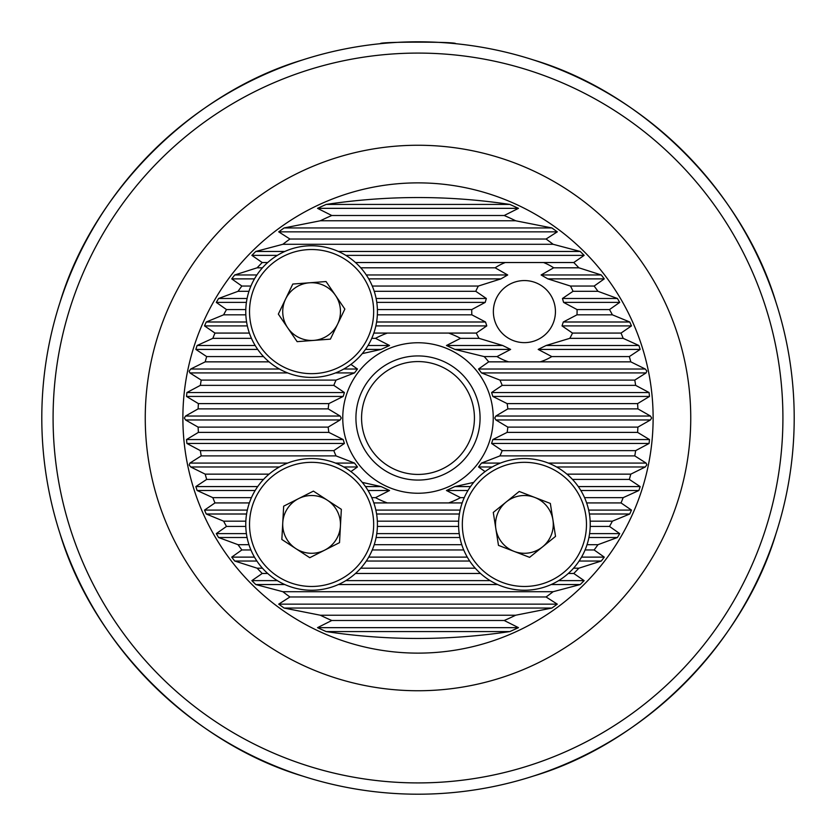 <?xml version="1.0" encoding="UTF-8"?>
<svg xmlns="http://www.w3.org/2000/svg" width="836" height="836" viewBox="0 0 836 836"><rect width="100%" height="100%" fill="white"/><g stroke="black" fill="none" stroke-linecap="round" stroke-linejoin="round"><path stroke-width="1.25" d="M355.927 418A62.073 62.073 0 0 1 418 355.927A62.073 62.073 0 0 1 480.073 418A62.073 62.073 0 0 1 418 480.073A62.073 62.073 0 0 1 355.927 418M474.43 418A56.43 56.43 0 0 0 418 361.57A56.43 56.43 0 0 0 361.57 418A56.43 56.43 0 0 0 418 474.43A56.43 56.43 0 0 0 474.43 418M551.791 356.585L538.185 349.417L546.086 345.508L569.776 338.34A52.668 52.668 0 0 0 572.493 333.073L562.032 325.904L563.297 321.996L576.976 314.827A52.668 52.668 0 0 0 577.039 309.56L563.589 302.392L562.461 298.483L573.015 291.315A52.668 52.668 0 0 0 570.465 286.048L547.862 278.879L541.111 274.971L553.662 267.802A52.668 52.668 0 0 0 543.567 262.535L505.247 262.535A52.668 52.668 0 0 0 495.142 267.802L507.703 274.971L500.952 278.879L478.349 286.048A52.668 52.668 0 0 0 475.799 291.315L486.343 298.483L485.214 302.392L471.776 309.56A52.668 52.668 0 0 0 471.838 314.827L485.517 321.996L486.782 325.904L476.311 333.073A52.668 52.668 0 0 0 479.038 338.34L502.718 345.508L510.629 349.417L497.023 356.585A52.668 52.668 0 0 0 508.654 361.852L540.15 361.852A52.668 52.668 0 0 0 551.791 356.585L629.33 356.585L640.146 349.417L638.903 345.508L623.154 338.34A220.077 220.077 0 0 0 621.033 333.073L631.473 325.904L629.748 321.996L612.391 314.827A220.077 220.077 0 0 0 609.507 309.56L619.706 302.392L617.417 298.483L597.959 291.315A220.077 220.077 0 0 0 594.135 286.048L604.271 278.879L601.293 274.971L578.857 267.802A220.077 220.077 0 0 0 573.768 262.535L584.145 255.367L580.226 251.458L553.129 244.29A220.077 220.077 0 0 0 546.065 239.023L557.288 231.854L551.906 227.946L515.655 220.777A220.077 220.077 0 0 0 504.202 215.51L518.477 208.342L509.876 204.433C448.942 195.248 387.695 195.248 326.124 204.433L317.523 208.342L331.798 215.51A220.077 220.077 0 0 0 320.345 220.777L284.094 227.946L278.712 231.854L289.935 239.023A220.077 220.077 0 0 0 282.871 244.29L255.774 251.458L251.855 255.367L262.232 262.535A220.077 220.077 0 0 0 257.143 267.802L234.707 274.971L231.729 278.879L241.865 286.048A220.077 220.077 0 0 0 238.041 291.315L218.583 298.483L216.294 302.392L226.493 309.56A220.077 220.077 0 0 0 223.609 314.827L206.252 321.996L204.527 325.904L214.967 333.073A220.077 220.077 0 0 0 212.846 338.34L197.097 345.508L195.854 349.417L206.67 356.585A220.077 220.077 0 0 0 205.207 361.852L190.723 369.021L189.124 371.194L189.918 372.929L201.215 380.098A220.077 220.077 0 0 0 200.358 385.365L186.909 392.533L186.512 396.442L198.393 403.61A220.077 220.077 0 0 0 198.111 408.877L185.519 416.046L184.38 418L185.519 419.954L198.111 427.123A220.077 220.077 0 0 0 198.393 432.39L186.512 439.558L186.909 443.467L200.358 450.635A220.077 220.077 0 0 0 201.215 455.902L189.918 463.071L189.155 464.973L190.723 466.979L205.207 474.148A220.077 220.077 0 0 0 206.67 479.415L195.854 486.583L197.097 490.492L212.846 497.66A220.077 220.077 0 0 0 214.967 502.927L204.527 510.096L206.252 514.004L223.609 521.173A220.077 220.077 0 0 0 226.493 526.44L216.294 533.608L218.583 537.517L238.041 544.685A220.077 220.077 0 0 0 241.865 549.952L231.729 557.121L234.707 561.029L257.143 568.198A220.077 220.077 0 0 0 262.232 573.465L251.855 580.633L255.774 584.542L282.871 591.71A220.077 220.077 0 0 0 289.935 596.977L278.712 604.146L284.094 608.054L320.345 615.223A220.077 220.077 0 0 0 331.798 620.49L317.523 627.658L326.124 631.567C387.058 640.752 448.305 640.752 509.876 631.567L518.477 627.658L504.202 620.49A220.077 220.077 0 0 0 515.655 615.223L551.906 608.054L557.288 604.146L546.065 596.977A220.077 220.077 0 0 0 553.129 591.71L580.226 584.542L584.145 580.633L573.768 573.465A220.077 220.077 0 0 0 578.857 568.198L601.293 561.029L604.271 557.121L594.135 549.952A220.077 220.077 0 0 0 597.959 544.685L617.417 537.517L619.706 533.608L609.507 526.44A220.077 220.077 0 0 0 612.391 521.173L629.748 514.004L631.473 510.096L621.033 502.927A220.077 220.077 0 0 0 623.154 497.66L638.903 490.492L640.146 486.583L629.33 479.415A220.077 220.077 0 0 0 630.793 474.148L645.277 466.979L646.876 464.806L646.082 463.071L634.785 455.902A220.077 220.077 0 0 0 635.642 450.635L649.091 443.467L649.488 439.558L637.607 432.39A220.077 220.077 0 0 0 637.889 427.123L650.481 419.954L651.62 418L650.481 416.046L637.889 408.877A220.077 220.077 0 0 0 637.607 403.61L649.488 396.442L649.091 392.533L635.642 385.365A220.077 220.077 0 0 0 634.785 380.098L646.082 372.929L646.845 371.027L645.277 369.021L630.793 361.852A220.077 220.077 0 0 0 629.33 356.585M555.438 311.598A31.036 31.036 0 0 0 524.402 280.562A31.036 31.036 0 0 0 493.365 311.598A31.036 31.036 0 0 0 524.402 342.635A31.036 31.036 0 0 0 555.438 311.598M794.2 418A376.2 376.2 0 0 1 418 794.2A376.2 376.2 0 0 1 41.8 418A376.2 376.2 0 0 1 418 41.8A376.2 376.2 0 0 1 794.2 418A376.2 376.2 0 0 0 418 41.8A376.2 376.2 0 0 0 41.8 418M455.62 43.681C457.971 41.633 378.008 41.633 380.38 43.681C378.06 41.633 457.95 41.633 455.62 43.681M350.911 471.598L357.463 466.979L354.495 463.071L336.051 455.902A90.288 90.288 0 0 1 333.815 450.635L344.411 443.467L343.168 439.558L328.861 432.39A90.288 90.288 0 0 1 328.172 427.123L340.147 419.954L341.255 418L340.147 416.046L328.172 408.877A90.288 90.288 0 0 1 328.861 403.61L343.168 396.442L344.411 392.533L333.815 385.365A90.288 90.288 0 0 1 336.051 380.098L354.495 372.929L357.463 369.021L350.911 364.402M362.27 353.618L381.111 349.417L389.555 345.508L375.5 338.34A90.288 90.288 0 0 1 387.35 333.073L448.65 333.073A90.288 90.288 0 0 1 460.5 338.34L446.445 345.508L454.888 349.417L484.18 356.585A90.288 90.288 0 0 1 488.705 361.852L478.537 369.021L481.505 372.929L499.949 380.098A90.288 90.288 0 0 1 502.185 385.365L491.589 392.533L492.832 396.442L507.138 403.61A90.288 90.288 0 0 1 507.828 408.877L495.852 416.046L494.745 418L495.852 419.954L507.828 427.123A90.288 90.288 0 0 1 507.138 432.39L492.832 439.558L491.589 443.467L502.185 450.635A90.288 90.288 0 0 1 499.949 455.902L481.505 463.071L478.537 466.979L485.089 471.598M493.24 418A75.24 75.24 0 0 0 418 342.76A75.24 75.24 0 0 0 342.76 418A75.24 75.24 0 0 0 418 493.24A75.24 75.24 0 0 0 493.24 418M182.875 418A235.125 235.125 0 0 0 418 653.125A235.125 235.125 0 0 0 653.125 418A235.125 235.125 0 0 0 418 182.875A235.125 235.125 0 0 0 182.875 418M302.538 776.048C192.217 743.11 92.89 643.783 59.952 533.462M777.867 527.652L776.048 533.462C743.11 643.783 643.783 743.11 533.462 776.048L527.652 777.867M533.462 59.952C643.783 92.89 743.11 192.217 776.048 302.538M59.952 302.538C92.89 192.217 192.217 92.89 302.538 59.952M473.73 482.382L454.888 486.583L446.445 490.492L460.5 497.66A90.288 90.288 0 0 1 448.65 502.927L387.35 502.927A90.288 90.288 0 0 1 375.5 497.66L389.555 490.492L381.111 486.583L362.27 482.382M198.111 427.123L328.172 427.123M198.111 408.877L328.172 408.877M198.393 403.61L328.861 403.61M507.138 403.61L637.607 403.61M507.828 408.877L637.889 408.877M507.828 427.123L637.889 427.123M499.949 380.098L634.785 380.098M502.185 385.365L635.642 385.365M201.215 380.098L336.051 380.098M488.705 361.852L508.654 361.852M484.18 356.585L497.023 356.585M540.15 361.852L630.793 361.852M205.207 361.852L269.067 361.852M206.67 356.585L263.528 356.585M460.5 338.34L479.038 338.34M448.65 333.073L476.311 333.073M373.828 333.073L387.35 333.073M371.748 338.34L375.5 338.34M572.493 333.073L621.033 333.073M569.776 338.34L623.154 338.34M212.846 338.34L251.437 338.34M214.967 333.073L249.358 333.073M377.402 309.56L471.776 309.56M377.349 314.827L471.838 314.827M577.039 309.56L609.507 309.56M576.976 314.827L612.391 314.827M223.609 314.827L245.836 314.827M226.493 309.56L245.794 309.56M372.271 286.048L478.349 286.048M374.225 291.315L475.799 291.315M570.465 286.048L594.135 286.048M573.015 291.315L597.959 291.315M238.041 291.315L248.961 291.315M241.865 286.048L250.915 286.048M355.499 262.535L505.247 262.535M360.755 267.802L495.142 267.802M543.567 262.535L573.768 262.535M553.662 267.802L578.857 267.802M257.143 267.802L262.441 267.802M262.232 262.535L267.698 262.535M200.358 385.365L333.815 385.365M282.871 244.29L553.129 244.29M289.935 239.023L546.065 239.023M320.345 220.777L515.655 220.777M331.798 215.51L504.202 215.51M200.358 450.635L333.815 450.635M507.138 432.39L637.607 432.39M502.185 450.635L635.642 450.635M499.949 455.902L634.785 455.902M205.207 474.148L269.067 474.148M566.933 474.148L630.793 474.148M371.748 497.66L375.5 497.66M584.563 497.66L623.154 497.66M460.5 497.66L464.252 497.66M212.846 497.66L251.437 497.66M572.472 479.415L629.33 479.415M206.67 479.415L263.528 479.415M590.164 521.173L612.391 521.173M377.349 521.173L458.65 521.173M223.609 521.173L245.836 521.173M448.65 502.927L462.172 502.927M373.828 502.927L387.35 502.927M586.642 502.927L621.033 502.927M214.967 502.927L249.358 502.927M587.039 544.685L597.959 544.685M374.225 544.685L461.775 544.685M238.041 544.685L248.961 544.685M377.402 526.44L458.598 526.44M590.206 526.44L609.507 526.44M226.493 526.44L245.794 526.44M573.559 568.198L578.857 568.198M360.755 568.198L475.245 568.198M257.143 568.198L262.441 568.198M372.271 549.952L463.729 549.952M585.085 549.952L594.135 549.952M241.865 549.952L250.915 549.952M355.499 573.465L480.501 573.465M568.302 573.465L573.768 573.465M262.232 573.465L267.698 573.465M198.393 432.39L328.861 432.39M201.215 455.902L336.051 455.902M282.871 591.71L553.129 591.71M320.345 615.223L515.655 615.223M289.935 596.977L546.065 596.977M331.798 620.49L504.202 620.49M337.619 324.117A28.884 28.884 0 0 0 309.425 282.798A28.884 28.884 0 0 0 287.741 327.869A28.884 28.884 0 0 0 337.619 324.117M257.216 348.696A65.835 65.835 0 0 1 274.49 257.216A65.835 65.835 0 0 1 365.98 274.49A65.835 65.835 0 0 1 348.696 365.98A65.835 65.835 0 0 1 257.216 348.696A65.835 65.835 0 0 0 348.696 365.98A65.835 65.835 0 0 0 365.98 274.49M292.799 284.041L326.05 281.544L344.85 309.09L330.387 339.144L297.135 341.652L278.336 314.096L292.799 284.041M298.536 498.643A28.884 28.884 0 0 0 295.808 548.594A28.884 28.884 0 0 0 340.43 525.98A28.884 28.884 0 0 0 298.536 498.643M377.329 527.997A65.835 65.835 0 0 1 308.003 590.143A65.835 65.835 0 0 1 245.857 520.807A65.835 65.835 0 0 1 315.193 458.671A65.835 65.835 0 0 1 377.329 527.997A65.835 65.835 0 0 0 315.193 458.671A65.835 65.835 0 0 0 245.857 520.807M309.769 557.706L281.847 539.481L283.665 506.177L313.416 491.108L341.349 509.333L339.52 542.637L309.769 557.706M552.93 519.908A28.884 28.884 0 0 0 506.24 501.945A28.884 28.884 0 0 0 514.035 551.363A28.884 28.884 0 0 0 552.93 519.908M500.774 585.848A65.835 65.835 0 0 1 462.956 500.774A65.835 65.835 0 0 1 548.04 462.956A65.835 65.835 0 0 1 585.848 548.04A65.835 65.835 0 0 1 500.774 585.848A65.835 65.835 0 0 0 585.848 548.04A65.835 65.835 0 0 0 548.04 462.956M493.282 512.437L519.208 491.463L550.339 503.429L555.532 536.378L529.606 557.351L498.475 545.375L493.282 512.437M53.086 418A364.914 364.914 0 0 0 418 782.914A364.914 364.914 0 0 0 782.914 418A364.914 364.914 0 0 0 418 53.086A364.914 364.914 0 0 0 53.086 418M145.255 418A272.745 272.745 0 0 1 418 145.255A272.745 272.745 0 0 1 690.745 418A272.745 272.745 0 0 1 418 690.745A272.745 272.745 0 0 1 145.255 418M185.519 419.954L340.147 419.954M185.519 416.046L340.147 416.046M495.852 419.954L650.481 419.954M495.852 416.046L650.481 416.046M492.832 396.442L649.488 396.442M491.589 392.533L649.091 392.533M481.505 372.929L646.082 372.929M478.537 369.021L645.277 369.021M189.918 372.929L287.678 372.929M335.518 372.929L354.495 372.929M190.723 369.021L279.402 369.021M343.795 369.021L357.463 369.021M446.445 345.508L502.718 345.508M454.888 349.417L510.629 349.417M538.185 349.417L640.146 349.417M546.086 345.508L638.903 345.508M365.478 349.417L381.111 349.417M368.018 345.508L389.555 345.508M197.097 345.508L255.168 345.508M195.854 349.417L257.707 349.417M562.032 325.904L631.473 325.904M563.297 321.996L629.748 321.996M375.855 325.904L486.782 325.904M376.608 321.996L485.517 321.996M206.252 321.996L246.589 321.996M204.527 325.904L247.331 325.904M563.589 302.392L619.706 302.392M562.461 298.483L617.417 298.483M376.785 302.392L485.214 302.392M376.106 298.483L486.343 298.483M218.583 298.483L247.08 298.483M216.294 302.392L246.411 302.392M547.862 278.879L604.271 278.879M541.111 274.971L601.293 274.971M368.728 278.879L500.952 278.879M366.304 274.971L507.703 274.971M234.707 274.971L256.892 274.971M231.729 278.879L254.468 278.879M251.855 255.367L277.353 255.367M345.843 255.367L584.145 255.367M186.512 396.442L343.168 396.442M186.909 392.533L344.411 392.533M255.774 251.458L284.804 251.458M338.381 251.458L580.226 251.458M278.712 231.854L557.288 231.854M284.094 227.946L551.906 227.946M317.523 208.342L518.477 208.342M326.124 204.433L509.876 204.433M491.589 443.467L649.091 443.467M492.832 439.558L649.488 439.558M186.909 443.467L344.411 443.467M478.537 466.979L492.205 466.979M556.598 466.979L645.277 466.979M481.505 463.071L500.482 463.071M548.322 463.071L646.082 463.071M190.723 466.979L279.402 466.979M343.795 466.979L357.463 466.979M454.888 486.583L470.522 486.583M446.445 490.492L467.982 490.492M580.832 490.492L638.903 490.492M578.293 486.583L640.146 486.583M368.018 490.492L389.555 490.492M365.478 486.583L381.111 486.583M195.854 486.583L257.707 486.583M197.097 490.492L255.168 490.492M589.411 514.004L629.748 514.004M588.669 510.096L631.473 510.096M376.608 514.004L459.392 514.004M375.855 510.096L460.145 510.096M204.527 510.096L247.331 510.096M206.252 514.004L246.589 514.004M588.92 537.517L617.417 537.517M589.589 533.608L619.706 533.608M376.106 537.517L459.894 537.517M376.785 533.608L459.215 533.608M216.294 533.608L246.411 533.608M218.583 537.517L247.08 537.517M579.108 561.029L601.293 561.029M581.532 557.121L604.271 557.121M366.304 561.029L469.696 561.029M368.728 557.121L467.272 557.121M231.729 557.121L254.468 557.121M234.707 561.029L256.892 561.029M251.855 580.633L277.353 580.633M345.843 580.633L490.157 580.633M558.647 580.633L584.145 580.633M186.512 439.558L343.168 439.558M189.918 463.071L287.678 463.071M335.518 463.071L354.495 463.071M255.774 584.542L284.804 584.542M338.381 584.542L497.619 584.542M551.196 584.542L580.226 584.542M284.094 608.054L551.906 608.054M278.712 604.146L557.288 604.146M326.124 631.567L509.876 631.567M317.523 627.658L518.477 627.658M362.866 276.611A62.073 62.073 0 0 0 276.611 260.32A62.073 62.073 0 0 0 260.32 346.574A62.073 62.073 0 0 0 346.574 362.866A62.073 62.073 0 0 0 362.866 276.611M249.619 521.016A62.073 62.073 0 0 0 308.202 586.381A62.073 62.073 0 0 0 373.577 527.798A62.073 62.073 0 0 0 314.984 462.423A62.073 62.073 0 0 0 249.619 521.016M546.692 466.467A62.073 62.073 0 0 0 466.467 502.122A62.073 62.073 0 0 0 502.122 582.337A62.073 62.073 0 0 0 582.337 546.692A62.073 62.073 0 0 0 546.692 466.467"/></g></svg>
